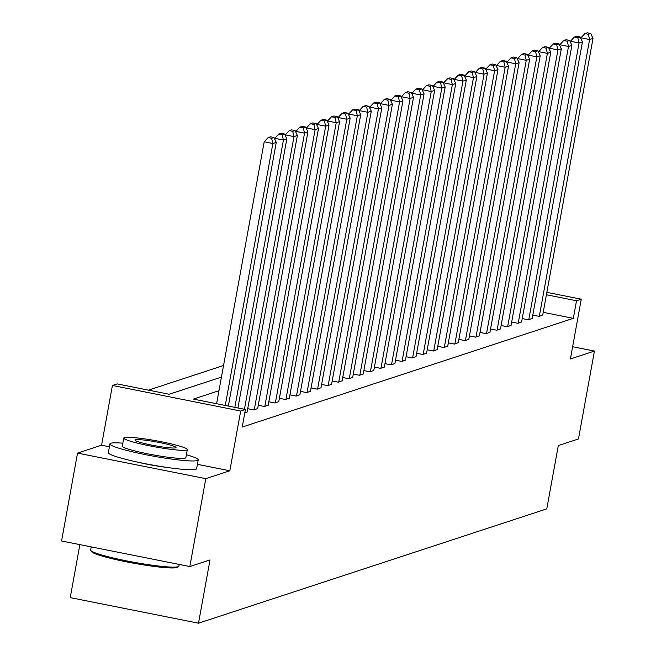 <?xml version="1.0" encoding="UTF-8"?>
<svg xmlns="http://www.w3.org/2000/svg" width="656" height="656" viewBox="0 0 656 656"><rect width="100%" height="100%" fill="white"/><g stroke="black" fill="none" stroke-linecap="round" stroke-linejoin="round"><path stroke-width="0.98" d="M137.194 462.045A27.995 2.69 10.3 0 0 166.304 467.334M79.868 544.628L70.241 597.624L198.506 623.2L546.792 508.851L558.297 445.58L578.461 438.954L594.434 351.075L572.631 346.729M198.506 623.2L210.002 559.929L189.83 566.546L61.566 540.979L77.539 453.099L205.804 478.667L229.83 470.778L240.686 411.025L112.422 385.449L117.162 383.899L169.158 394.264L221.441 377.102M109.404 446.769L101.565 445.211L77.539 453.099M101.565 445.211L112.422 385.449M223.548 365.49L148.486 390.14M189.83 566.546L205.804 478.667M218.965 390.714L193.43 399.102L245.426 409.467L242.236 427.048L573.336 318.34L543.225 312.338M244.795 412.944L247.115 412.017M247.714 408.704L253.921 409.943L257.669 408.549M258.275 405.244L264.475 406.474L268.23 405.08M268.829 401.775L275.036 403.014L278.792 401.62M279.39 398.307L285.598 399.545L289.345 398.151M289.952 394.838L296.151 396.076L299.907 394.682M300.505 391.378L306.713 392.616L310.468 391.214M311.067 387.909L317.266 389.147L321.022 387.753M321.62 384.441L327.828 385.679L331.583 384.285M332.182 380.972L338.389 382.21L342.137 380.816M342.744 377.512L348.943 378.75L352.698 377.348M353.297 374.043L359.504 375.281L363.26 373.887M363.859 370.574L370.058 371.813L373.813 370.419M374.42 367.106L380.619 368.344L384.375 366.95M384.974 363.645L391.181 364.884L394.928 363.481M395.535 360.177L401.734 361.415L405.49 360.021M406.089 356.708L412.296 357.946L416.052 356.552M416.65 353.24L422.849 354.478L426.605 353.084M427.212 349.779L433.411 351.017L437.167 349.623M437.765 346.311L443.973 347.549L447.72 346.155M448.327 342.842L454.526 344.08L458.282 342.686M458.88 339.373L465.088 340.612L468.843 339.218M469.442 335.913L475.649 337.151L479.397 335.757M480.003 332.444L486.203 333.683L489.958 332.289M490.557 328.976L496.764 330.214L500.52 328.82M501.118 325.515L507.318 326.745L511.073 325.351M511.68 322.047L517.879 323.285L521.635 321.891M522.233 318.578L528.441 319.816L532.188 318.422M532.795 315.11L538.994 316.348L542.75 314.954M546.858 292.346L581.265 299.21L570.408 358.963L594.434 351.075M581.265 299.21L576.526 300.76L546.423 294.757M573.336 318.34L576.526 300.76M245.426 409.467L240.686 411.025M229.83 470.778L197.423 464.317M225.27 405.449L272.871 143.516L264.204 141.794L216.603 403.719M228.337 406.064L276.25 142.409L272.871 143.516L271.609 138.268L273.978 137.489L270.51 136.792L268.14 137.571L271.609 138.268M264.204 141.794L268.14 137.571M273.978 137.489L276.25 142.409M178.645 566.448L177.407 567.301A43.788 4.207 -169.7 0 1 176.882 567.538A43.788 4.207 -169.7 0 1 132.143 562.938A43.788 4.207 -169.7 0 1 91.635 551.712L90.774 550.474A44.87 4.313 10.3 0 0 132.282 561.979A44.87 4.313 10.3 0 0 178.12 566.694A44.87 4.313 10.3 0 0 178.645 566.448A44.87 4.313 10.3 0 0 178.932 566.071L179.227 564.431M91.209 546.891L90.643 550.031A44.87 4.313 10.3 0 0 90.774 550.474M122.828 443.177A44.87 4.313 10.3 0 0 110.741 443.251A44.87 4.313 10.3 0 0 109.929 443.874A44.87 4.313 10.3 0 0 149.445 455.42A44.87 4.313 10.3 0 0 197.407 460.537A44.87 4.313 10.3 0 0 198.219 459.913A44.87 4.313 10.3 0 0 186.394 454.723M109.929 443.874L108.338 452.656A44.87 4.313 10.3 0 0 147.846 464.202A44.87 4.313 10.3 0 0 195.816 469.319A44.87 4.313 10.3 0 0 196.62 468.704L198.219 459.913M187.329 449.581L185.861 457.667A32.308 3.108 -169.7 0 1 185.279 458.118A32.308 3.108 -169.7 0 1 150.741 454.428A32.308 3.108 -169.7 0 1 122.295 446.121L123.763 438.036A32.308 3.108 10.3 0 0 152.208 446.342A32.308 3.108 10.3 0 0 186.747 450.032A32.308 3.108 10.3 0 0 187.329 449.581A32.308 3.108 10.3 0 0 158.883 441.275A32.308 3.108 10.3 0 0 124.345 437.585A32.308 3.108 10.3 0 0 123.763 438.036M175.652 447.818A20.82 2.001 10.3 0 0 176.029 447.531A20.82 2.001 10.3 0 0 157.694 442.177A20.82 2.001 10.3 0 0 135.439 439.799A20.82 2.001 10.3 0 0 135.062 440.086A20.82 2.001 10.3 0 0 153.397 445.44A20.82 2.001 10.3 0 0 175.652 447.818M234.848 407.36L283.425 140.056L274.757 138.326L274.651 138.941M237.923 407.975L286.811 138.941L283.425 140.056L282.162 134.8L284.532 134.021L281.071 133.332L278.702 134.103L282.162 134.8M274.757 138.326L278.702 134.103M284.532 134.021L286.811 138.941M244.434 409.27L293.986 136.587L285.319 134.857L285.204 135.472M247.082 412.189L297.373 135.472L293.986 136.587L292.724 131.331L295.093 130.552L291.625 129.863L289.255 130.642L292.724 131.331M285.319 134.857L289.255 130.642M295.093 130.552L297.373 135.472M254.257 409.836L304.548 133.119L295.881 131.389L295.766 132.012M257.644 408.721L307.926 132.012L304.548 133.119L303.285 127.863L305.655 127.084L302.186 126.395L299.817 127.174L303.285 127.863M295.881 131.389L299.817 127.174M305.655 127.084L307.926 132.012M264.819 406.367L315.101 129.65L306.434 127.928L306.327 128.543M268.197 405.252L318.488 128.543L315.101 129.65L313.839 124.402L316.208 123.623L312.74 122.926L310.378 123.705L313.839 124.402M306.434 127.928L310.378 123.705M316.208 123.623L318.488 128.543M275.372 402.899L325.663 126.19L316.996 124.46L316.881 125.075M278.759 401.792L329.041 125.075L325.663 126.19L324.4 120.934L326.77 120.155L323.301 119.466L320.932 120.237L324.4 120.934M316.996 124.46L320.932 120.237M326.77 120.155L329.041 125.075M285.934 399.43L336.216 122.721L327.557 120.991L327.442 121.606M289.312 398.323L339.603 121.606L336.216 122.721L334.962 117.465L337.323 116.686L333.863 115.997L331.493 116.776L334.962 117.465M327.557 120.991L331.493 116.776M337.323 116.686L339.603 121.606M296.487 395.97L346.778 119.253L338.111 117.522L337.996 118.146M299.874 394.855L350.165 118.146L346.778 119.253L345.515 113.996L347.885 113.217L344.416 112.529L342.047 113.308L345.515 113.996M338.111 117.522L342.047 113.308M347.885 113.217L350.165 118.146M307.049 392.501L357.34 115.784L348.672 114.062L348.557 114.677M310.436 391.386L360.718 114.677L357.34 115.784L356.077 110.536L358.447 109.757L354.978 109.06L352.608 109.839L356.077 110.536M348.672 114.062L352.608 109.839M358.447 109.757L360.718 114.677M317.611 389.033L367.893 112.324L359.226 110.593L359.119 111.208M320.989 387.926L371.28 111.208L367.893 112.324L366.63 107.067L369 106.288L365.531 105.6L363.17 106.379L366.63 107.067M359.226 110.593L363.17 106.379M369 106.288L371.28 111.208M328.164 385.564L378.455 108.855L369.787 107.125L369.672 107.74M331.551 384.457L381.841 107.74L378.455 108.855L377.192 103.599L379.562 102.82L376.093 102.131L373.723 102.91L377.192 103.599M369.787 107.125L373.723 102.91M379.562 102.82L381.841 107.74M338.726 382.104L389.008 105.386L380.349 103.656L380.234 104.279M342.112 380.988L392.395 104.279L389.008 105.386L387.753 100.13L390.115 99.351L386.655 98.662L384.285 99.441L387.753 100.13M380.349 103.656L384.285 99.441M390.115 99.351L392.395 104.279M349.279 378.635L399.57 101.918L390.902 100.196L390.796 100.811M352.666 377.52L402.956 100.811L399.57 101.918L398.307 96.67L400.677 95.891L397.208 95.194L394.838 95.973L398.307 96.67M390.902 100.196L394.838 95.973M400.677 95.891L402.956 100.811M359.841 375.166L410.131 98.457L401.464 96.727L401.349 97.342M363.227 374.059L413.51 97.342L410.131 98.457L408.868 93.201L411.238 92.422L407.77 91.733L405.4 92.512L408.868 93.201M401.464 96.727L405.4 92.512M411.238 92.422L413.51 97.342M370.402 371.698L420.685 94.989L412.017 93.259L411.911 93.874M373.781 370.591L424.071 93.874L420.685 94.989L419.422 89.733L421.792 88.954L418.331 88.265L415.961 89.044L419.422 89.733M412.017 93.259L415.961 89.044M421.792 88.954L424.071 93.874M380.956 368.237L431.246 91.52L422.579 89.79L422.464 90.413M384.342 367.122L434.633 90.413L431.246 91.52L429.983 86.264L432.353 85.485L428.885 84.796L426.515 85.575L429.983 86.264M422.579 89.79L426.515 85.575M432.353 85.485L434.633 90.413M391.517 364.769L441.808 88.052L433.14 86.33L433.026 86.945M394.904 363.654L445.186 86.945L441.808 88.052L440.545 82.804L442.915 82.025L439.446 81.328L437.076 82.107L440.545 82.804M433.14 86.33L437.076 82.107M442.915 82.025L445.186 86.945M402.079 361.3L452.361 84.591L443.694 82.861L443.587 83.476M405.457 360.193L455.748 83.476L452.361 84.591L451.098 79.335L453.468 78.556L450 77.867L447.638 78.646L451.098 79.335M443.694 82.861L447.638 78.646M453.468 78.556L455.748 83.476M412.632 357.84L462.923 81.123L454.255 79.392L454.141 80.007M416.019 356.725L466.301 80.007L462.923 81.123L461.66 75.866L464.03 75.087L460.561 74.399L458.191 75.178L461.66 75.866M454.255 79.392L458.191 75.178M464.03 75.087L466.301 80.007M423.194 354.371L473.476 77.654L464.809 75.924L464.702 76.547M426.572 353.256L476.863 76.547L473.476 77.654L472.213 72.398L474.583 71.619L471.123 70.93L468.753 71.709L472.213 72.398M464.809 75.924L468.753 71.709M474.583 71.619L476.863 76.547M433.747 350.903L484.038 74.185L475.37 72.463L475.256 73.078M437.134 349.796L487.424 73.078L484.038 74.185L482.775 68.937L485.145 68.158L481.676 67.461L479.306 68.24L482.775 68.937M475.37 72.463L479.306 68.24M485.145 68.158L487.424 73.078M444.309 347.434L494.599 70.725L485.932 68.995L485.817 69.61M447.695 346.327L497.978 69.61L494.599 70.725L493.337 65.469L495.706 64.69L492.238 64.001L489.868 64.78L493.337 65.469M485.932 68.995L489.868 64.78M495.706 64.69L497.978 69.61M454.87 343.974L505.153 67.256L496.485 65.526L496.379 66.141M458.249 342.858L508.539 66.141L505.153 67.256L503.89 62L506.26 61.221L502.791 60.532L500.43 61.311L503.89 62M496.485 65.526L500.43 61.311M506.26 61.221L508.539 66.141M465.424 340.505L515.714 63.788L507.047 62.058L506.932 62.681M468.81 339.39L519.101 62.681L515.714 63.788L514.452 58.532L516.821 57.761L513.353 57.064L510.983 57.843L514.452 58.532M507.047 62.058L510.983 57.843M516.821 57.761L519.101 62.681M475.985 337.036L526.268 60.319L517.609 58.597L517.494 59.212M479.372 335.929L529.654 59.212L526.268 60.319L525.013 55.071L527.375 54.292L523.914 53.595L521.545 54.374L525.013 55.071M517.609 58.597L521.545 54.374M527.375 54.292L529.654 59.212M486.539 333.568L536.829 56.859L528.162 55.129L528.047 55.744M489.925 332.461L540.216 55.744L536.829 56.859L535.567 51.603L537.936 50.824L534.468 50.135L532.098 50.914L535.567 51.603M528.162 55.129L532.098 50.914M537.936 50.824L540.216 55.744M497.1 330.107L547.391 53.39L538.724 51.66L538.609 52.275M500.487 328.992L550.769 52.275L547.391 53.39L546.128 48.134L548.498 47.355L545.029 46.666L542.66 47.445L546.128 48.134M538.724 51.66L542.66 47.445M548.498 47.355L550.769 52.275M507.662 326.639L557.944 49.922L549.277 48.191L549.17 48.815M511.04 325.524L561.331 48.815L557.944 49.922L556.682 44.665L559.051 43.895L555.591 43.198L553.221 43.977L556.682 44.665M549.277 48.191L553.221 43.977M559.051 43.895L561.331 48.815M518.215 323.17L568.506 46.453L559.839 44.731L559.724 45.346M521.602 322.063L571.893 45.346L568.506 46.453L567.243 41.205L569.613 40.426L566.144 39.729L563.775 40.508L567.243 41.205M559.839 44.731L563.775 40.508M569.613 40.426L571.893 45.346M528.777 319.702L579.059 42.993L570.4 41.262L570.285 41.877M532.164 318.595L582.446 41.877L579.059 42.993L577.805 37.736L580.166 36.957L576.706 36.269L574.336 37.048L577.805 37.736M570.4 41.262L574.336 37.048M580.166 36.957L582.446 41.877M539.33 316.241L589.621 39.524L580.954 37.794L580.847 38.409M542.717 315.126L593.008 38.409L589.621 39.524L588.358 34.268L590.728 33.489L587.259 32.8L584.89 33.579L588.358 34.268M580.954 37.794L584.89 33.579M590.728 33.489L593.008 38.409"/></g></svg>
